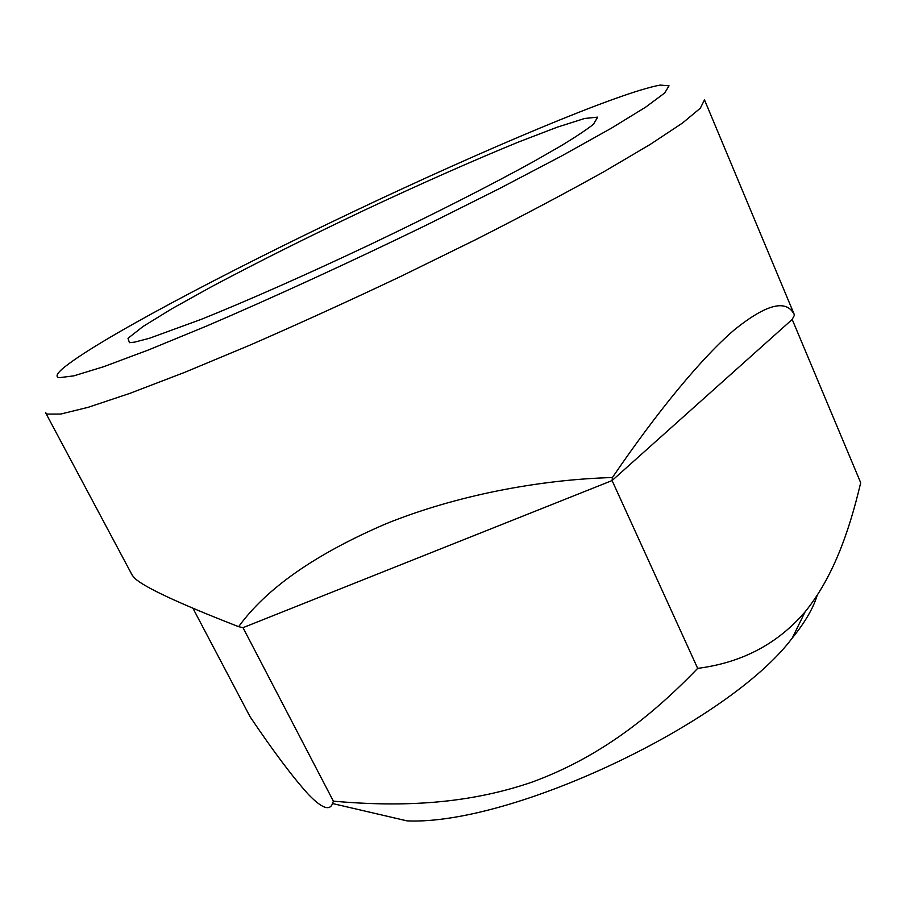 <?xml version="1.0" encoding="UTF-8"?>
<svg xmlns="http://www.w3.org/2000/svg" width="906" height="906" viewBox="0 0 906 906"><rect width="100%" height="100%" fill="white"/><g stroke="black" fill="none" stroke-linecap="round" stroke-linejoin="round"><path stroke-width="1.36" d="M860.7 482.751L792.195 319.444L612.082 480.554L243.001 627.665L333.374 801.164C403.306 807.359 468.13 803.95 531.777 782.218C594.857 759.16 647.065 720.972 697.677 668.368C741.788 662.762 777.597 643.917 805.094 611.856C832.24 578.334 848.526 534.336 860.7 482.751M697.677 668.368L612.082 480.554L612.411 477.541C657.077 411.902 701.731 357.7 734.347 329.841C766.748 303.748 786.804 298.833 794.505 315.073L792.195 319.444M192.944 608.277L250.135 716.839C273.397 751.368 292.797 777.189 308.312 794.324C321.63 808.163 329.705 811.232 332.547 803.52L333.374 801.164M612.411 477.541C538.945 479.568 455.333 495.627 385.888 523.815C315.424 554.11 266.341 588.39 238.64 626.68C178.686 603.328 144.043 587.156 134.688 578.187L132.276 575.299L45.583 412.728L47.191 414.087L60.77 414.042L88.165 407.315L129.637 393.453L184.314 372.502L250.124 345.061C298.516 323.94 348.663 301.086 400.543 276.523L475.922 239.546C523.94 215.13 566.692 192.468 604.189 171.562L650.463 144.258L682.558 122.99L700.315 108.21L704.483 99.853L794.505 315.073M59.049 377.711L73.805 375.865L103.601 366.726L148.414 349.976L206.84 325.945C273.204 297.474 351.381 261.596 427.564 224.529L499.319 188.641L561.709 155.911L611.142 128.324L645.638 107.157L664.698 92.99L669.024 85.787L660.089 85.096C618.685 92.639 482.615 150.305 353.759 211.483C224.903 272.672 94.213 341.675 62.197 369.002C56.648 373.94 55.594 376.851 59.049 377.711M129.456 342.683L134.643 342.128L149.411 338.278L201.143 319.388C245.911 301.426 306.794 274.529 369.58 244.813C432.287 214.937 491.618 184.756 533.827 161.427L561.21 145.73C575.944 136.772 586.703 129.615 593.475 124.258L597.677 117.134L584.63 118.471L557.179 127.202L518.526 142.027C473.883 160.249 420.543 183.884 365.367 209.75C309.071 236.443 257.768 262.117 211.449 286.76L171.936 308.72L143.103 326.443L127.995 338.3L129.456 342.683M238.64 626.68L243.001 627.665M332.547 803.531L407.145 820.904C512.683 825.355 729.024 722.626 792.274 638.028C805.015 622.365 813.316 608.141 817.178 595.367M792.274 638.028L805.094 611.844"/></g></svg>
